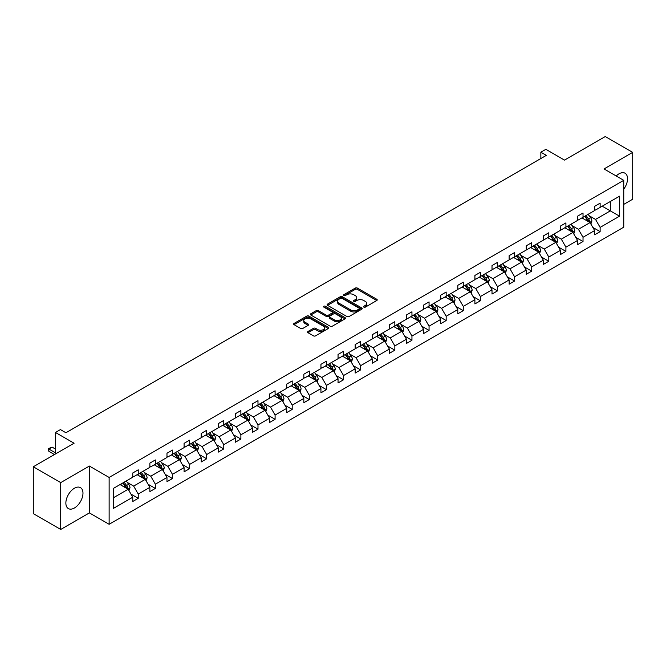 <?xml version="1.0" encoding="UTF-8"?>
<svg xmlns="http://www.w3.org/2000/svg" width="666" height="666" viewBox="0 0 666 666"><rect width="100%" height="100%" fill="white"/><g stroke="black" fill="none" stroke-linecap="round" stroke-linejoin="round"><path stroke-width="1" d="M363.844 307.126A1.066 0.616 0 0 0 365.351 307.126L376.79 300.524A1.523 0.882 0 0 0 377.231 299.9A1.523 0.882 0 0 0 376.79 299.275L357.417 288.095A1.523 0.882 0 0 0 355.261 288.095L343.822 294.697A1.066 0.616 0 0 0 343.514 295.13A1.066 0.616 0 0 0 343.822 295.562A1.066 0.616 0 0 0 345.329 295.562L346.811 294.713A4.87 2.814 0 0 1 353.704 294.713L355.311 295.646A4.87 2.814 0 0 1 356.743 297.627A4.87 2.814 0 0 1 355.311 299.617L353.837 300.474A1.066 0.616 0 0 0 353.521 300.907A1.066 0.616 0 0 0 353.837 301.348A1.066 0.616 0 0 0 355.344 301.348L356.818 300.491A4.87 2.814 0 0 1 363.711 300.491L365.326 301.423A4.87 2.814 0 0 1 366.75 303.413A4.87 2.814 0 0 1 365.326 305.403L363.844 306.252A1.066 0.616 0 0 0 363.536 306.685A1.066 0.616 0 0 0 363.844 307.126L363.844 306.252M74.425 507.992A12.096 6.985 120 0 0 82.326 497.335A12.096 6.985 120 0 0 80.469 487.637A12.096 6.985 120 0 0 74.425 488.236A12.096 6.985 120 0 0 66.517 498.901A12.096 6.985 120 0 0 68.373 508.591A12.096 6.985 120 0 0 74.425 507.992M623.759 189.152A12.096 6.985 120 0 0 625.041 173.235A12.096 6.985 120 0 0 618.989 173.834A12.096 6.985 120 0 0 616.216 175.966M623.759 204.387L632.7 199.226L632.7 152.372L605.286 136.547L564.493 160.098L545.854 149.334L540.859 152.214L540.859 158.541M60.714 529.453L89.394 512.903L89.394 466.05L60.714 482.609L60.714 529.453L33.3 513.628L33.3 466.774L74.093 443.223L55.453 432.459L55.453 453.987M60.714 482.609L33.3 466.774M308.008 331.468A1.523 0.882 0 0 0 307.559 332.093A1.523 0.882 0 0 0 308.008 332.709L313.445 335.847A1.523 0.882 0 0 0 315.592 335.847L328.296 328.513A1.523 0.882 0 0 0 328.746 327.897A1.523 0.882 0 0 0 328.296 327.272L308.924 316.092A1.523 0.882 0 0 0 306.768 316.092L294.072 323.418A1.523 0.882 0 0 0 293.623 324.042A1.523 0.882 0 0 0 294.072 324.667L300.632 328.455A1.523 0.882 0 0 0 302.789 328.455L308.225 325.316A1.523 0.882 0 0 0 308.666 324.692A1.523 0.882 0 0 0 308.225 324.076L304.97 322.194A4.071 2.348 0 0 1 303.771 320.529A4.071 2.348 0 0 1 306.285 318.356A4.071 2.348 0 0 1 310.722 318.872L323.485 326.232A4.071 2.348 0 0 1 324.675 327.897A4.071 2.348 0 0 1 322.161 330.07A4.071 2.348 0 0 1 317.724 329.562L315.592 328.33A1.523 0.882 0 0 0 313.445 328.33L308.008 331.468L308.008 332.709L313.445 329.595L313.445 328.33M55.453 432.459L60.439 429.578L65.926 432.75L546.345 155.378L540.859 152.214M89.394 466.05L109.132 477.447L623.759 180.328L623.759 227.173L109.132 524.292L109.132 477.447M632.7 152.372L604.02 168.931L623.759 180.328M346.919 316.525A1.523 0.882 0 0 0 349.076 316.525L361.771 309.19A1.523 0.882 0 0 0 362.221 308.566A1.523 0.882 0 0 0 361.771 307.95L342.399 296.761A1.523 0.882 0 0 0 340.243 296.761L327.547 304.096A1.523 0.882 0 0 0 327.098 304.712A1.523 0.882 0 0 0 327.547 305.336L346.919 316.525M324.259 307.351A1.066 0.616 0 0 1 325.341 307.501L345.013 318.864L332.334 326.19A1.523 0.882 0 0 1 330.178 326.19L310.806 315.001L316.242 311.888L316.242 310.622L310.806 313.761A1.523 0.882 0 0 0 310.364 314.377A1.523 0.882 0 0 0 310.806 315.001L310.806 313.761M316.242 311.888A1.523 0.882 0 0 1 318.398 311.888L318.398 310.622A1.523 0.882 0 0 0 316.242 310.622M318.398 310.622L326.248 315.16A1.523 0.882 0 0 0 328.405 315.16L332.009 313.07A1.523 0.882 0 0 0 332.459 312.454A1.523 0.882 0 0 0 332.009 311.83L323.834 307.109A1.066 0.616 0 0 1 323.518 306.676A1.066 0.616 0 0 1 324.175 306.102A1.066 0.616 0 0 1 325.341 306.235L345.038 317.607A1.523 0.882 0 0 1 345.479 318.231A1.523 0.882 0 0 1 345.038 318.856L345.038 317.607M113.353 488.428L132.759 477.222L132.759 472.985L138.245 469.813L138.245 474.059L149.867 467.349L149.867 463.103L155.353 459.94L155.353 464.185L166.975 457.467L166.975 453.23L172.461 450.066L172.461 454.304L184.082 447.594L184.082 443.348L189.569 440.184L189.569 444.43L201.19 437.72L201.19 433.474L206.668 430.311L206.668 434.548L218.298 427.838L218.298 423.601L223.776 420.429L223.776 424.675L235.406 417.965L235.406 413.719L240.884 410.556L240.884 414.801L252.514 408.083L252.514 403.846L257.992 400.682L257.992 404.92L269.613 398.21L269.613 393.972L275.1 390.8L275.1 395.046L286.721 388.336L286.721 384.091L292.207 380.927L292.207 385.164L303.829 378.455L303.829 374.217L309.315 371.054L309.315 375.291L320.937 368.581L320.937 364.335L326.423 361.172L326.423 365.418L338.045 358.708L338.045 354.462L343.531 351.298L343.531 355.536L355.153 348.826L355.153 344.588L360.631 341.417L360.631 345.662L372.261 338.952L372.261 334.707L377.739 331.543L377.739 335.789L389.369 329.071L389.369 324.833L394.846 321.67L394.846 325.907L406.468 319.197L406.468 314.96L411.954 311.788L411.954 316.034L423.576 309.324L423.576 305.078L429.062 301.914L429.062 306.152L440.684 299.442L440.684 295.205L446.17 292.041L446.17 296.278L457.792 289.568L457.792 285.323L463.278 282.159L463.278 286.405L474.9 279.695L474.9 275.449L480.386 272.286L480.386 276.523L492.007 269.813L492.007 265.576L497.494 262.404L497.494 266.65L509.115 259.94L509.115 255.694L514.593 252.531L514.593 256.776L526.223 250.058L526.223 245.821L531.701 242.657L531.701 246.895L543.331 240.185L543.331 235.947L548.809 232.775L548.809 237.021L560.431 230.311L560.431 226.065L565.917 222.902L565.917 227.139L577.539 220.429L577.539 216.192L583.025 213.028L583.025 217.266L594.646 210.556L594.646 206.31L600.133 203.147L600.133 207.392L619.538 196.187L619.538 216.192L600.133 227.397L600.133 231.635L594.646 234.807L594.646 230.561L583.025 237.271L583.025 241.517L577.539 244.68L577.539 240.443L565.917 247.153L565.917 251.39L560.431 254.554L560.431 250.316L548.809 257.026L548.809 261.272L543.331 264.435L543.331 260.19L531.701 266.9L531.701 271.145L526.223 274.309L526.223 270.071L514.593 276.781L514.593 281.019L509.115 284.191L509.115 279.945L497.494 286.655L497.494 290.9L492.007 294.064L492.007 289.818L480.386 296.536L480.386 300.774L474.9 303.937L474.9 299.7L463.278 306.41L463.278 310.647L457.792 313.819L457.792 309.573L446.17 316.283L446.17 320.529L440.684 323.693L440.684 319.455L429.062 326.165L429.062 330.403L423.576 333.566L423.576 329.329L411.954 336.039L411.954 340.284L406.468 343.448L406.468 339.202L394.846 345.912L394.846 350.158L389.369 353.321L389.369 349.084L377.739 355.794L377.739 360.031L372.261 363.203L372.261 358.957L360.631 365.667L360.631 369.913L355.153 373.077L355.153 368.831L343.531 375.549L343.531 379.786L338.045 382.95L338.045 378.713L326.423 385.423L326.423 389.66L320.937 392.832L320.937 388.586L309.315 395.296L309.315 399.542L303.829 402.705L303.829 398.468L292.207 405.178L292.207 409.415L286.721 412.579L286.721 408.341L275.1 415.051L275.1 419.297L269.613 422.46L269.613 418.215L257.992 424.925L257.992 429.17L252.514 432.334L252.514 428.096L240.884 434.806L240.884 439.044L235.406 442.216L235.406 437.97L223.776 444.68L223.776 448.926L218.298 452.089L218.298 447.843L206.668 454.562L206.668 458.799L201.19 461.963L201.19 457.725L189.569 464.435L189.569 468.673L184.082 471.844L184.082 467.599L172.461 474.309L172.461 478.554L166.975 481.718L166.975 477.48L155.353 484.19L155.353 488.428L149.867 491.591L149.867 487.354L138.245 494.064L138.245 498.31L132.759 501.473L132.759 497.227L113.353 508.433L113.353 488.428M137.146 474.692L145.263 479.378L133.641 486.088L127.289 482.425M133.641 486.088L138.245 494.064M145.263 479.378L149.867 487.354M132.759 476.207L133.641 476.714L138.245 474.059M154.254 464.818L162.371 469.497L150.749 476.207L144.397 472.544M150.749 476.207L155.353 484.19M162.371 469.497L166.975 477.48M149.867 466.333L150.749 466.841L155.353 464.185M171.362 454.936L179.479 459.623L167.849 466.333L161.505 462.67M167.849 466.333L172.461 474.309M179.479 459.623L184.082 467.599M166.975 456.46L167.849 456.968L172.461 454.304M188.47 445.063L196.587 449.75L184.957 456.46L178.613 452.797M184.957 456.46L189.569 464.435M196.587 449.75L201.19 457.725M184.082 446.578L184.957 447.086L189.569 444.43M205.578 435.181L213.686 439.868L202.064 446.578L195.721 442.915M202.064 446.578L206.668 454.562M213.686 439.868L218.298 447.843M201.19 436.705L202.064 437.212L206.668 434.548M222.685 425.308L230.794 429.995L219.172 436.705L212.829 433.042M219.172 436.705L223.776 444.68M230.794 429.995L235.406 437.97M218.298 426.831L219.172 427.331L223.776 424.675M239.785 415.434L247.902 420.113L236.28 426.831L229.936 423.16M236.28 426.831L240.884 434.806M247.902 420.113L252.514 428.096M235.406 416.949L236.28 417.457L240.884 414.801M256.893 405.552L265.01 410.239L253.388 416.949L247.036 413.286M253.388 416.949L257.992 424.925M265.01 410.239L269.613 418.215M252.514 407.076L253.388 407.584L257.992 404.92M274.001 395.679L282.118 400.366L270.496 407.076L264.144 403.413M270.496 407.076L275.1 415.051M282.118 400.366L286.721 408.341M269.613 397.194L270.496 397.702L275.1 395.046M291.109 385.805L299.225 390.484L287.604 397.194L281.252 393.531M287.604 397.194L292.207 405.178M299.225 390.484L303.829 398.468M286.721 387.321L287.604 387.828L292.207 385.164M308.216 375.924L316.333 380.611L304.712 387.321L298.36 383.658M304.712 387.321L309.315 395.296M316.333 380.611L320.937 388.586M303.829 377.447L304.712 377.955L309.315 375.291M325.324 366.05L333.441 370.737L321.811 377.447L315.468 373.784M321.811 377.447L326.423 385.423M333.441 370.737L338.045 378.713M320.937 367.565L321.811 368.073L326.423 365.418M342.432 356.168L350.549 360.855L338.919 367.565L332.575 363.902M338.919 367.565L343.531 375.549M350.549 360.855L355.153 368.831M338.045 357.692L338.919 358.2L343.531 355.536M359.54 346.295L367.649 350.982L356.027 357.692L349.683 354.029M356.027 357.692L360.631 365.667M367.649 350.982L372.261 358.957M355.153 347.819L356.027 348.318L360.631 345.662M376.648 336.422L384.757 341.1L373.135 347.819L366.791 344.147M373.135 347.819L377.739 355.794M384.757 341.1L389.369 349.084M372.261 337.937L373.135 338.445L377.739 335.789M393.748 326.54L401.864 331.227L390.243 337.937L383.899 334.274M390.243 337.937L394.846 345.912M401.864 331.227L406.468 339.202M389.369 328.063L390.243 328.571L394.846 325.907M410.855 316.666L418.972 321.353L407.351 328.063L400.999 324.4M407.351 328.063L411.954 336.039M418.972 321.353L423.576 329.329M406.468 318.181L407.351 318.689L411.954 316.034M427.963 306.793L436.08 311.472L424.458 318.181L418.106 314.519M424.458 318.181L429.062 326.165M436.08 311.472L440.684 319.455M423.576 308.308L424.458 308.816L429.062 306.152M445.071 296.911L453.188 301.598L441.566 308.308L435.214 304.645M441.566 308.308L446.17 316.283M453.188 301.598L457.792 309.573M440.684 298.435L441.566 298.942L446.17 296.278M462.179 287.038L470.296 291.725L458.666 298.435L452.322 294.772M458.666 298.435L463.278 306.41M470.296 291.725L474.9 299.7M457.792 288.553L458.666 289.061L463.278 286.405M479.287 277.156L487.404 281.843L475.774 288.553L469.43 284.89M475.774 288.553L480.386 296.536M487.404 281.843L492.007 289.818M474.9 278.679L475.774 279.187L480.386 276.523M496.395 267.282L504.512 271.969L492.882 278.679L486.538 275.016M492.882 278.679L497.494 286.655M504.512 271.969L509.115 279.945M492.007 268.806L492.882 269.305L497.494 266.65M513.503 257.409L521.611 262.088L509.99 268.806L503.646 265.135M509.99 268.806L514.593 276.781M521.611 262.088L526.223 270.071M509.115 258.924L509.99 259.432L514.593 256.776M530.611 247.527L538.719 252.214L527.097 258.924L520.754 255.261M527.097 258.924L531.701 266.9M538.719 252.214L543.331 260.19M526.223 249.051L527.097 249.559L531.701 246.895M547.71 237.654L555.827 242.341L544.205 249.051L537.862 245.388M544.205 249.051L548.809 257.026M555.827 242.341L560.431 250.316M543.331 239.169L544.205 239.677L548.809 237.021M564.818 227.78L572.935 232.459L561.313 239.169L554.961 235.506M561.313 239.169L565.917 247.153M572.935 232.459L577.539 240.443M560.431 229.295L561.313 229.803L565.917 227.139M581.926 217.899L590.043 222.586L578.421 229.295L572.069 225.632M578.421 229.295L583.025 237.271M590.043 222.586L594.646 230.561M577.539 219.422L578.421 219.922L583.025 217.266M602.214 206.185L610.331 210.872L595.529 219.422L589.177 215.751M595.529 219.422L600.133 227.397M619.538 216.192L610.331 210.872L610.331 201.498L619.538 196.187M89.394 512.903L109.132 524.292M594.646 209.54L595.529 210.048L600.133 207.392M113.353 497.802L128.155 489.252L120.038 484.565M128.155 489.252L132.759 497.227M592.84 227.431L600.133 231.635M575.732 237.304L583.025 241.517M558.624 247.178L565.917 251.39M541.516 257.059L548.809 261.272M524.408 266.933L531.701 271.145M507.301 276.815L514.593 281.019M490.201 286.688L497.494 290.9M473.093 296.561L480.386 300.774M455.985 306.443L463.278 310.647M438.877 316.317L446.17 320.529M421.769 326.19L429.062 330.403M404.662 336.072L411.954 340.284M387.554 345.945L394.846 350.158M370.446 355.827L377.739 360.031M353.338 365.701L360.631 369.913M336.238 375.574L343.531 379.786M319.131 385.456L326.423 389.66M302.023 395.329L309.315 399.542M284.915 405.211L292.207 409.415M267.807 415.085L275.1 419.297M250.699 424.958L257.992 429.17M233.591 434.84L240.884 439.044M216.483 444.713L223.776 448.926M199.384 454.587L206.668 458.799M182.276 464.468L189.569 468.673M165.168 474.342L172.461 478.554M148.06 484.224L155.353 488.428M130.952 494.097L138.245 498.31M364.269 307.276L365.326 306.668A4.87 2.814 0 0 0 366.75 304.678L366.75 303.413M356.743 297.627L356.743 298.901A4.87 2.814 0 0 1 355.311 300.882L354.262 301.498M376.765 300.533L357.417 289.36A1.523 0.882 0 0 0 355.261 289.36L344.247 295.712M361.771 307.95L361.771 309.19L342.399 298.027A1.523 0.882 0 0 0 340.243 298.027L327.564 305.353M359.082 309.007A1.066 0.616 0 0 0 359.39 308.566A1.066 0.616 0 0 0 359.082 308.133L342.074 298.318A1.066 0.616 0 0 0 340.567 298.318L339.011 299.217A4.87 2.814 0 0 0 337.579 301.207A4.87 2.814 0 0 0 339.011 303.197L350.632 309.906A4.87 2.814 0 0 0 357.525 309.906L359.082 309.007L359.082 310.273A1.066 0.616 0 0 0 359.39 309.832L359.39 308.566M337.579 301.207L337.579 302.472A4.87 2.814 0 0 0 339.011 304.462L339.011 303.197M359.082 310.273L357.525 311.172A4.87 2.814 0 0 1 350.632 311.172L339.011 304.462M318.398 311.888L326.248 316.425A1.523 0.882 0 0 0 328.405 316.425L332.009 314.344A1.523 0.882 0 0 0 332.459 313.719L332.459 312.454M334.407 319.863A4.071 2.348 0 0 0 338.844 320.371A4.071 2.348 0 0 0 341.358 318.198A4.071 2.348 0 0 0 340.168 316.541L335.672 313.944A1.523 0.882 0 0 0 333.516 313.944L329.911 316.025A1.523 0.882 0 0 0 329.47 316.65A1.523 0.882 0 0 0 329.911 317.266L334.407 319.863L334.407 321.129A4.071 2.348 0 0 0 338.844 321.636A4.071 2.348 0 0 0 341.358 319.464L341.358 318.198M329.47 316.65L329.47 317.915A1.523 0.882 0 0 0 329.911 318.531L329.911 317.266M334.407 321.129L329.911 318.531M324.675 327.897L324.675 329.162A4.071 2.348 0 0 1 322.161 331.335A4.071 2.348 0 0 1 317.724 330.827L315.592 329.595A1.523 0.882 0 0 0 313.445 329.595M303.771 320.529L303.771 321.795A4.071 2.348 0 0 0 304.97 323.46L304.97 322.194M308.2 325.324L304.97 323.46M328.28 328.529L308.924 317.357A1.523 0.882 0 0 0 306.768 317.357L294.089 324.675L294.072 323.418M590.875 224.026L591.883 221.112A4.113 2.373 -120 0 0 590.576 217.615L588.111 214.327M583.699 218.923L582.625 217.499M589.435 222.236L589.668 221.295A4.113 2.373 -120 0 0 588.486 218.823L586.03 215.534M584.998 216.125L587.703 219.747A2.09 1.207 60 0 1 588.086 220.379L589.668 221.295M584.715 216.292L587.171 219.58A4.113 2.373 60 0 1 588.195 221.52M573.767 233.908L574.775 230.994A4.113 2.373 -120 0 0 573.468 227.489L571.003 224.209M566.591 228.796L565.517 227.372M572.327 232.109L572.56 231.169A4.113 2.373 -120 0 0 571.386 228.696L568.922 225.408M567.89 226.007L570.604 229.62A2.09 1.207 60 0 1 570.978 230.253L572.56 231.169M567.607 226.165L570.063 229.454A4.113 2.373 60 0 1 571.087 231.393M556.659 243.781L557.667 240.867A4.113 2.373 -120 0 0 556.36 237.371L553.896 234.082M549.483 238.669L548.418 237.246M555.219 241.991L555.452 241.042A4.113 2.373 -120 0 0 554.279 238.57L551.814 235.289M550.782 235.881L553.496 239.494A2.09 1.207 60 0 1 553.871 240.135L555.452 241.042M550.499 236.047L552.963 239.335A4.113 2.373 60 0 1 553.987 241.275M539.552 253.654L540.567 250.749A4.113 2.373 -120 0 0 539.252 247.244L536.788 243.956M532.375 248.551L531.31 247.128M538.111 251.865L538.344 250.924A4.113 2.373 -120 0 0 537.171 248.451L534.706 245.163M533.674 245.754L536.388 249.375A2.09 1.207 60 0 1 536.763 250.008L538.344 250.924M533.391 245.92L535.855 249.209A4.113 2.373 60 0 1 536.879 251.149M522.452 263.536L523.459 260.622A4.113 2.373 -120 0 0 522.144 257.126L519.68 253.838M515.268 258.425L514.202 257.001M521.012 261.738L521.237 260.797A4.113 2.373 -120 0 0 520.063 258.325L517.599 255.036M516.566 255.636L519.28 259.249A2.09 1.207 60 0 1 519.663 259.89L521.237 260.797M516.283 255.802L518.747 259.082A4.113 2.373 60 0 1 519.771 261.022M505.344 273.41L506.351 270.496A4.113 2.373 -120 0 0 505.036 266.999L502.58 263.711M498.16 268.306L497.094 266.875M503.904 271.62L504.129 270.671A4.113 2.373 -120 0 0 502.955 268.198L500.491 264.918M499.467 265.509L502.172 269.131A2.09 1.207 60 0 1 502.555 269.763L504.129 270.671M499.175 265.676L501.64 268.964A4.113 2.373 60 0 1 502.663 270.904M488.236 283.291L489.244 280.378A4.113 2.373 -120 0 0 487.928 276.873L485.472 273.593M481.052 278.18L479.986 276.756M486.796 281.493L487.021 280.553A4.113 2.373 -120 0 0 485.847 278.08L483.383 274.792M482.359 275.383L485.064 279.004A2.09 1.207 60 0 1 485.447 279.637L487.021 280.553M482.067 275.549L484.532 278.838A4.113 2.373 60 0 1 485.556 280.777M471.128 293.165L472.136 290.251A4.113 2.373 -120 0 0 470.82 286.755L468.365 283.466M463.944 288.053L462.878 286.63M469.688 291.367L469.921 290.426A4.113 2.373 -120 0 0 468.739 287.953L466.275 284.665M465.251 285.264L467.957 288.877A2.09 1.207 60 0 1 468.34 289.519L469.921 290.426M464.96 285.431L467.424 288.711A4.113 2.373 60 0 1 468.448 290.659M454.021 303.038L455.028 300.125A4.113 2.373 -120 0 0 453.721 296.628L451.257 293.34M446.836 297.935L445.77 296.512M452.58 301.248L452.813 300.308A4.113 2.373 -120 0 0 451.631 297.835L449.175 294.547M448.143 295.138L450.849 298.759A2.09 1.207 60 0 1 451.232 299.392L452.813 300.308M447.86 295.304L450.316 298.593A4.113 2.373 60 0 1 451.34 300.533M436.913 312.92L437.92 310.006A4.113 2.373 -120 0 0 436.613 306.502L434.149 303.221M429.737 307.809L428.663 306.385M435.472 311.122L435.706 310.181A4.113 2.373 -120 0 0 434.523 307.709L432.067 304.42M431.035 305.02L433.741 308.633A2.09 1.207 60 0 1 434.124 309.265L435.706 310.181M430.752 305.178L433.208 308.466A4.113 2.373 60 0 1 434.232 310.406M419.805 322.794L420.812 319.88A4.113 2.373 -120 0 0 419.505 316.383L417.041 313.095M412.629 317.69L411.555 316.258M418.365 321.004L418.598 320.055A4.113 2.373 -120 0 0 417.424 317.582L414.96 314.302M413.927 314.893L416.641 318.506A2.09 1.207 60 0 1 417.016 319.147L418.598 320.055M413.644 315.06L416.1 318.348A4.113 2.373 60 0 1 417.124 320.288M402.697 332.667L403.704 329.762A4.113 2.373 -120 0 0 402.397 326.257L399.933 322.968M395.521 327.564L394.455 326.14M401.257 330.877L401.49 329.936A4.113 2.373 -120 0 0 400.316 327.464L397.852 324.175M396.819 324.767L399.533 328.388A2.09 1.207 60 0 1 399.908 329.021L401.49 329.936M396.536 324.933L399.001 328.221A4.113 2.373 60 0 1 400.025 330.161M385.589 342.549L386.605 339.635A4.113 2.373 -120 0 0 385.289 336.139L382.825 332.85M378.413 337.437L377.347 336.014M384.149 340.751L384.382 339.81A4.113 2.373 -120 0 0 383.208 337.337L380.744 334.049M379.712 334.648L382.426 338.261A2.09 1.207 60 0 1 382.808 338.902L384.382 339.81M379.429 334.815L381.893 338.095A4.113 2.373 60 0 1 382.917 340.035M368.489 352.422L369.497 349.508A4.113 2.373 -120 0 0 368.181 346.012L365.717 342.724M361.305 347.319L360.239 345.887M367.049 350.632L367.274 349.683A4.113 2.373 -120 0 0 366.1 347.211L363.636 343.931M362.604 344.522L365.318 348.143A2.09 1.207 60 0 1 365.701 348.776L367.274 349.683M362.321 344.688L364.785 347.977A4.113 2.373 60 0 1 365.809 349.916M351.382 362.304L352.389 359.39A4.113 2.373 -120 0 0 351.074 355.885L348.618 352.605M344.197 357.192L343.132 355.769M349.941 360.506L350.166 359.565A4.113 2.373 -120 0 0 348.992 357.093L346.528 353.804M345.504 354.395L348.21 358.017A2.09 1.207 60 0 1 348.593 358.649L350.166 359.565M345.213 354.562L347.677 357.85A4.113 2.373 60 0 1 348.701 359.79M334.274 372.177L335.281 369.264A4.113 2.373 -120 0 0 333.966 365.767L331.51 362.479M327.089 367.066L326.024 365.642M332.834 370.379L333.058 369.439A4.113 2.373 -120 0 0 331.884 366.966L329.42 363.678M328.396 364.277L331.102 367.89A2.09 1.207 60 0 1 331.485 368.531L333.058 369.439M328.105 364.444L330.569 367.732A4.113 2.373 60 0 1 331.593 369.672M317.166 382.051L318.173 379.137A4.113 2.373 -120 0 0 316.866 375.641L314.402 372.352M309.981 376.948L308.916 375.524M315.726 380.261L315.959 379.32A4.113 2.373 -120 0 0 314.777 376.848L312.312 373.559M311.288 374.15L313.994 377.772A2.09 1.207 60 0 1 314.377 378.405L315.959 379.32M310.997 374.317L313.461 377.605A4.113 2.373 60 0 1 314.485 379.545M300.058 391.933L301.065 389.019A4.113 2.373 -120 0 0 299.758 385.522L297.294 382.234M292.882 386.821L291.808 385.398M298.618 390.134L298.851 389.194A4.113 2.373 -120 0 0 297.669 386.721L295.213 383.433M294.181 384.032L296.886 387.645A2.09 1.207 60 0 1 297.269 388.278L298.851 389.194M293.897 384.19L296.353 387.479A4.113 2.373 60 0 1 297.377 389.419M282.95 401.806L283.957 398.892A4.113 2.373 -120 0 0 282.65 395.396L280.186 392.108M275.774 396.703L274.7 395.271M281.51 400.016L281.743 399.067A4.113 2.373 -120 0 0 280.561 396.595L278.105 393.315M277.073 393.906L279.787 397.519A2.09 1.207 60 0 1 280.161 398.16L281.743 399.067M276.79 394.072L279.245 397.361A4.113 2.373 60 0 1 280.269 399.3M265.842 411.68L266.85 408.774A4.113 2.373 -120 0 0 265.543 405.269L263.078 401.981M258.666 406.576L257.6 405.153M264.402 409.89L264.635 408.949A4.113 2.373 -120 0 0 263.461 406.476L260.997 403.188M259.965 403.779L262.679 407.401A2.09 1.207 60 0 1 263.053 408.033L264.635 408.949M259.682 403.946L262.146 407.234A4.113 2.373 60 0 1 263.17 409.174M248.734 421.561L249.742 418.648A4.113 2.373 -120 0 0 248.435 415.151L245.97 411.863M241.558 416.45L240.493 415.026M247.294 419.763L247.527 418.822A4.113 2.373 -120 0 0 246.353 416.35L243.889 413.062M242.857 413.661L245.571 417.274A2.09 1.207 60 0 1 245.945 417.915L247.527 418.822M242.574 413.827L245.038 417.107A4.113 2.373 60 0 1 246.062 419.056M231.626 431.435L232.642 428.521A4.113 2.373 -120 0 0 231.327 425.025L228.863 421.736M224.45 426.332L223.385 424.9M230.186 429.645L230.419 428.696A4.113 2.373 -120 0 0 229.246 426.232L226.781 422.943M225.749 423.534L228.463 427.156A2.09 1.207 60 0 1 228.846 427.788L230.419 428.696M225.466 423.701L227.93 426.989A4.113 2.373 60 0 1 228.954 428.929M214.527 441.317L215.534 438.403A4.113 2.373 -120 0 0 214.219 434.898L211.755 431.618M207.342 436.205L206.277 434.781M213.087 439.518L213.311 438.578A4.113 2.373 -120 0 0 212.138 436.105L209.673 432.817M208.649 433.416L211.355 437.029A2.09 1.207 60 0 1 211.738 437.662L213.311 438.578M208.358 433.574L210.822 436.863A4.113 2.373 60 0 1 211.846 438.802M197.419 451.19L198.426 448.276A4.113 2.373 -120 0 0 197.111 444.78L194.655 441.491M190.235 446.078L189.169 444.655M195.979 449.4L196.204 448.451A4.113 2.373 -120 0 0 195.03 445.979L192.566 442.69M191.542 443.29L194.247 446.903A2.09 1.207 60 0 1 194.63 447.544L196.204 448.451M191.25 443.456L193.714 446.744A4.113 2.373 60 0 1 194.738 448.684M180.311 461.063L181.319 458.158A4.113 2.373 -120 0 0 180.003 454.653L177.547 451.365M173.127 455.96L172.061 454.537M178.871 459.274L179.096 458.333A4.113 2.373 -120 0 0 177.922 455.86L175.458 452.572M174.434 453.163L177.139 456.784A2.09 1.207 60 0 1 177.522 457.417L179.096 458.333M174.142 453.33L176.607 456.618A4.113 2.373 60 0 1 177.631 458.558M163.203 470.945L164.211 468.032A4.113 2.373 -120 0 0 162.904 464.535L160.439 461.247M156.019 465.834L154.953 464.41M161.763 469.147L161.996 468.206A4.113 2.373 -120 0 0 160.814 465.734L158.358 462.445M157.326 463.045L160.031 466.658A2.09 1.207 60 0 1 160.414 467.299L161.996 468.206M157.034 463.203L159.499 466.491A4.113 2.373 60 0 1 160.523 468.431M146.095 480.819L147.103 477.905A4.113 2.373 -120 0 0 145.796 474.408L143.332 471.12M138.919 475.715L137.845 474.284M144.655 479.029L144.888 478.08A4.113 2.373 -120 0 0 143.706 475.607L141.25 472.327M140.218 472.918L142.924 476.531A2.09 1.207 60 0 1 143.307 477.172L144.888 478.08M139.935 473.085L142.391 476.373A4.113 2.373 60 0 1 143.415 478.313M128.988 490.692L129.995 487.787A4.113 2.373 -120 0 0 128.688 484.282L126.224 480.994M121.811 485.589L120.737 484.165M127.547 488.902L127.78 487.962A4.113 2.373 -120 0 0 126.607 485.489L124.142 482.201M123.11 482.792L125.824 486.413A2.09 1.207 60 0 1 126.199 487.046L127.78 487.962M122.827 482.958L125.283 486.247A4.113 2.373 60 0 1 126.307 488.186M55.453 449.05L52.139 447.136L48.851 449.034L55.453 452.847M48.851 451.315L48.243 449.067L48.851 449.034L48.851 451.315L54.462 454.562M48.243 448.693L52.139 447.136M365.326 306.668L365.326 305.403M353.837 301.348L353.837 300.474M355.311 300.882L355.311 299.617M343.822 295.562L343.822 294.697M355.261 289.36L355.261 288.095M357.417 289.36L357.417 288.095M376.79 300.524L376.79 299.275M327.547 305.336L327.547 304.096M340.243 298.027L340.243 296.761M342.399 298.027L342.399 296.761M350.632 311.172L350.632 309.906M357.525 311.172L357.525 309.906M326.248 316.425L326.248 315.16M328.405 316.425L328.405 315.16M332.009 314.344L332.009 313.07M325.341 307.501L325.341 306.235M315.592 329.595L315.592 328.33M317.724 330.827L317.724 329.562M308.225 325.316L308.225 324.076M306.768 317.357L306.768 316.092M308.924 317.357L308.924 316.092M328.296 328.513L328.296 327.272M589.743 222.411L591.858 221.195M588.486 218.823L590.576 217.615M586.005 220.255L587.171 219.58M572.643 232.292L574.75 231.069M571.386 228.696L573.468 227.489M568.897 230.128L570.063 229.454M555.536 242.166L557.642 240.95M554.279 238.57L556.36 237.371M551.789 240.01L552.963 239.335M538.428 252.048L540.534 250.824M537.171 248.451L539.252 247.244M534.681 249.883L535.855 249.209M521.32 261.921L523.426 260.706M520.063 258.325L522.144 257.126M517.574 259.757L518.747 259.082M504.212 271.795L506.327 270.579M502.955 268.198L505.036 266.999M500.474 269.638L501.64 268.964M487.104 281.676L489.219 280.453M485.847 278.08L487.928 276.873M483.366 279.512L484.532 278.838M469.996 291.55L472.111 290.334M468.739 287.953L470.82 286.755M466.258 289.394L467.424 288.711M452.888 301.423L455.003 300.208M451.631 297.835L453.721 296.628M449.15 299.267L450.316 298.593M435.78 311.305L437.895 310.081M434.523 307.709L436.613 306.502M432.043 309.141L433.208 308.466M418.681 321.179L420.787 319.963M417.424 317.582L419.505 316.383M414.935 319.022L416.1 318.348M401.573 331.06L403.679 329.837M400.316 327.464L402.397 326.257M397.827 328.896L399.001 328.221M384.465 340.934L386.571 339.718M383.208 337.337L385.289 336.139M380.719 338.769L381.893 338.095M367.357 350.807L369.464 349.592M366.1 347.211L368.181 346.012M363.611 348.651L364.785 347.977M350.249 360.689L352.364 359.465M348.992 357.093L351.074 355.885M346.511 358.524L347.677 357.85M333.142 370.562L335.256 369.347M331.884 366.966L333.966 365.767M329.404 368.406L330.569 367.732M316.034 380.436L318.148 379.22M314.777 376.848L316.866 375.641M312.296 378.28L313.461 377.605M298.926 390.318L301.04 389.094M297.669 386.721L299.758 385.522M295.188 388.153L296.353 387.479M281.818 400.191L283.932 398.976M280.561 396.595L282.65 395.396M278.08 398.035L279.245 397.361M264.718 410.073L266.825 408.849M263.461 406.476L265.543 405.269M260.972 407.908L262.146 407.234M247.61 419.946L249.717 418.731M246.353 416.35L248.435 415.151M243.864 417.782L245.038 417.107M230.503 429.82L232.609 428.604M229.246 426.232L231.327 425.025M226.756 427.664L227.93 426.989M213.395 439.702L215.501 438.478M212.138 436.105L214.219 434.898M209.648 437.537L210.822 436.863M196.287 449.575L198.401 448.36M195.03 445.979L197.111 444.78M192.549 447.419L193.714 446.744M179.179 459.448L181.294 458.233M177.922 455.86L180.003 454.653M175.441 457.292L176.607 456.618M162.071 469.33L164.186 468.106M160.814 465.734L162.904 464.535M158.333 467.166L159.499 466.491M144.963 479.204L147.078 477.988M143.706 475.607L145.796 474.408M141.225 477.047L142.391 476.373M127.864 489.085L129.97 487.862M126.607 485.489L128.688 484.282M124.117 486.921L125.283 486.247"/></g></svg>
